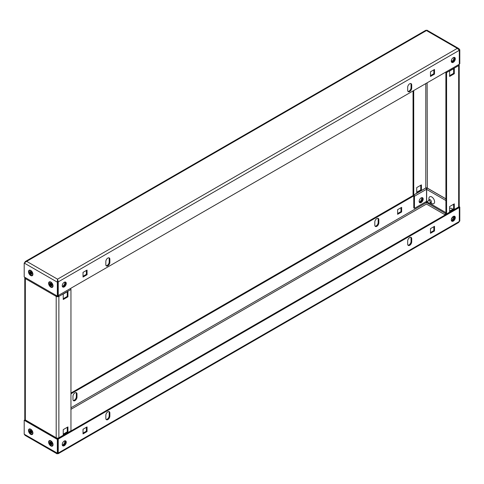 <?xml version="1.0" encoding="UTF-8"?>
<svg xmlns="http://www.w3.org/2000/svg" width="484" height="484" viewBox="0 0 484 484"><rect width="100%" height="100%" fill="white"/><g stroke="black" fill="none" stroke-linecap="round" stroke-linejoin="round"><path stroke-width="0.73" d="M454.343 216.179A2.844 1.646 -60 0 1 454.379 218.502A2.844 1.646 -60 0 1 452.625 220.704A2.844 1.646 -60 0 1 451.578 220.964M453.296 216.439A2.844 1.646 -60 0 1 454.718 216.3A2.844 1.646 -60 0 1 455.154 218.58A2.844 1.646 -60 0 1 453.296 221.091A2.844 1.646 -60 0 1 451.868 221.23A2.844 1.646 -60 0 1 451.433 218.949A2.844 1.646 -60 0 1 453.296 216.439M65.292 440.791A2.844 1.646 -60 0 1 65.328 443.12A2.844 1.646 -60 0 1 63.573 445.316A2.844 1.646 -60 0 1 62.527 445.582M64.245 441.057A2.844 1.646 -60 0 1 65.667 440.918A2.844 1.646 -60 0 1 66.102 443.199A2.844 1.646 -60 0 1 64.245 445.704A2.844 1.646 -60 0 1 62.823 445.843A2.844 1.646 -60 0 1 62.388 443.562A2.844 1.646 -60 0 1 64.245 441.057M410.741 237.281A2.844 1.646 -60 0 1 411.037 238.322L411.037 241.419A2.844 1.646 -60 0 1 409.022 244.904A2.844 1.646 -60 0 1 407.976 245.17M409.694 245.291A2.844 1.646 -60 0 1 408.272 245.436A2.844 1.646 -60 0 1 407.679 244.13L407.679 241.032A2.844 1.646 -60 0 1 408.926 238.17A2.844 1.646 -60 0 1 411.116 237.408A2.844 1.646 -60 0 1 411.709 238.709L411.709 241.806A2.844 1.646 -60 0 1 409.694 245.291M108.894 411.551A2.844 1.646 -60 0 1 109.184 412.592L109.184 415.689A2.844 1.646 -60 0 1 107.176 419.174A2.844 1.646 -60 0 1 106.129 419.44M107.847 419.561A2.844 1.646 -60 0 1 106.419 419.707A2.844 1.646 -60 0 1 105.833 418.4L105.833 415.302A2.844 1.646 -60 0 1 107.073 412.441A2.844 1.646 -60 0 1 109.269 411.678A2.844 1.646 -60 0 1 109.856 412.979L109.856 416.077A2.844 1.646 -60 0 1 107.847 419.561M421.697 197.666A2.844 1.646 -60 0 1 419.755 201.725A2.844 1.646 -60 0 1 419.223 201.949M419.422 202.385A2.844 1.646 120 0 0 420.427 202.112A2.844 1.646 120 0 0 422.169 197.623M377.871 218.308A2.844 1.646 -60 0 1 378.167 219.349L378.167 222.446A2.844 1.646 -60 0 1 376.153 225.931A2.844 1.646 -60 0 1 375.106 226.197M374.816 225.157A2.844 1.646 120 0 0 375.402 226.458A2.844 1.646 120 0 0 376.824 226.318A2.844 1.646 120 0 0 378.839 222.834L378.839 219.736A2.844 1.646 120 0 0 378.246 218.429A2.844 1.646 120 0 0 376.056 219.191A2.844 1.646 120 0 0 374.816 222.059L374.816 225.157M76.024 392.578A2.844 1.646 -60 0 1 76.321 393.619L76.321 396.717A2.844 1.646 -60 0 1 74.306 400.201A2.844 1.646 -60 0 1 73.259 400.468M72.963 399.427A2.844 1.646 120 0 0 73.556 400.728A2.844 1.646 120 0 0 74.978 400.589A2.844 1.646 120 0 0 76.992 397.104L76.992 394.006A2.844 1.646 120 0 0 76.399 392.699A2.844 1.646 120 0 0 74.209 393.462A2.844 1.646 120 0 0 72.963 396.329L72.963 399.427M30.704 429.205A3.128 1.809 -120 0 0 28.495 430.482A3.128 1.809 -120 0 0 30.704 434.317A3.128 1.809 -120 0 0 32.918 433.041A3.128 1.809 -120 0 0 30.704 429.205L30.704 429.205M50.832 440.821A3.128 1.809 -120 0 0 48.618 442.104A3.128 1.809 -120 0 0 50.832 445.933A3.128 1.809 -120 0 0 53.04 444.657A3.128 1.809 -120 0 0 50.832 440.821L50.832 440.821M58.007 439.006L58.007 452.945L57.336 453.333L57.336 439.393L58.007 439.006L56.453 438.105M25.622 420.306L24.872 419.87L24.2 420.257L57.336 439.393M57.535 453.296L24.2 434.202L24.2 420.257M58.007 452.945L57.384 453.484L57.535 452.74M24.2 434.202L25.162 435.4L57.16 453.871M57.572 452.655L58.243 453.042L58.165 453.726L57.336 453.333M426.428 201.435L426.313 202.996M24.938 419.604L25.507 420.045M70.954 393.813L413.784 195.875M70.954 393.038L413.324 195.367M401.641 211.986L401.641 207.34L397.618 209.663L397.618 214.309L401.641 211.986L400.976 211.599L397.618 213.535M400.976 207.727L400.976 211.599M426.241 188.427L426.821 188.766M458.638 207.134L459.128 207.418L459.8 207.031L459.062 206.607M426.077 188.24L426.664 187.901L427.257 188.246M459.128 221.357L459.8 220.97L459.8 207.031M459.8 220.97L459.268 221.605M58.165 453.726L458.584 222.549L459.298 221.497L58.243 453.042L58.243 439.103L57.572 438.716L58.37 438.25M58.243 439.103L459.298 207.551L458.632 207.17M446.079 214.412L70.924 431.002M86.382 427.311L86.382 431.184L83.024 433.119M87.053 431.571L83.024 433.894L83.024 429.248L87.053 426.918L87.053 431.571L86.382 431.184M433.839 226.706L433.839 230.578L430.488 232.514M434.511 230.965L430.488 233.288L430.488 228.642L434.511 226.318L434.511 230.965L433.839 230.578M459.298 207.551L459.298 221.497M65.292 282.009A2.844 1.646 -60 0 1 65.328 284.338A2.844 1.646 -60 0 1 63.573 286.534A2.844 1.646 -60 0 1 62.527 286.8M64.245 286.921A2.844 1.646 -60 0 1 62.823 287.06A2.844 1.646 -60 0 1 62.388 284.78A2.844 1.646 -60 0 1 64.245 282.275A2.844 1.646 -60 0 1 65.667 282.136A2.844 1.646 -60 0 1 66.102 284.417A2.844 1.646 -60 0 1 64.245 286.921M454.343 57.396A2.844 1.646 -60 0 1 454.379 59.72A2.844 1.646 -60 0 1 452.625 61.922A2.844 1.646 -60 0 1 451.578 62.182M453.296 62.309A2.844 1.646 -60 0 1 451.868 62.448A2.844 1.646 -60 0 1 451.433 60.167A2.844 1.646 -60 0 1 453.296 57.663A2.844 1.646 -60 0 1 454.718 57.517A2.844 1.646 -60 0 1 455.154 59.798A2.844 1.646 -60 0 1 453.296 62.309M108.894 257.803A2.844 1.646 -60 0 1 109.184 258.843L109.184 261.941A2.844 1.646 -60 0 1 108.162 264.56A2.844 1.646 -60 0 1 106.129 265.692M107.847 258.069A2.844 1.646 -60 0 1 109.269 257.93A2.844 1.646 -60 0 1 109.856 259.23L109.856 262.328A2.844 1.646 -60 0 1 108.616 265.196A2.844 1.646 -60 0 1 106.419 265.958A2.844 1.646 -60 0 1 105.833 264.651L105.833 261.554A2.844 1.646 -60 0 1 107.847 258.069M410.741 83.532A2.844 1.646 -60 0 1 411.037 84.573L411.037 87.671A2.844 1.646 -60 0 1 410.009 90.29A2.844 1.646 -60 0 1 407.976 91.422M409.694 83.799A2.844 1.646 -60 0 1 411.116 83.659A2.844 1.646 -60 0 1 411.709 84.96L411.709 88.058A2.844 1.646 -60 0 1 410.462 90.925A2.844 1.646 -60 0 1 408.272 91.688A2.844 1.646 -60 0 1 407.679 90.381L407.679 87.283A2.844 1.646 -60 0 1 409.694 83.799M30.704 270.423A3.128 1.809 -120 0 0 28.495 271.699A3.128 1.809 -120 0 0 30.704 275.535A3.128 1.809 -120 0 0 32.918 274.259A3.128 1.809 -120 0 0 30.704 270.423L30.704 270.423M50.832 282.045A3.128 1.809 -120 0 0 48.618 283.322A3.128 1.809 -120 0 0 50.832 287.157A3.128 1.809 -120 0 0 53.04 285.875A3.128 1.809 -120 0 0 50.832 282.045L50.832 282.045M459.128 50.185L459.8 49.798L459.8 63.743L459.298 64.033M426.664 30.667L425.835 30.274L25.416 261.451L26.68 261.36L24.2 263.03L24.2 276.969L57.336 296.099L58.007 295.712L58.007 281.773L57.535 279.177L58.243 281.869L57.572 281.482L57.535 279.952M58.007 295.676L459.298 64.263L459.298 50.318L457.319 48.364L458.838 48.6L459.8 49.798M24.732 262.395L25.416 261.451M24.2 263.03L57.336 282.16L57.336 296.099M57.535 279.177L457.319 48.364L426.464 30.552L26.68 261.36L57.535 279.177L57.336 282.16L58.007 281.773M430.488 76.442L430.488 71.795L434.511 69.472L434.511 74.119L430.488 76.442M434.511 74.119L433.839 73.731L430.488 75.667M433.839 69.859L433.839 73.731M83.024 277.048L83.024 272.401L87.053 270.078L87.053 274.724L83.024 277.048M87.053 274.724L86.382 274.337L83.024 276.273M86.382 270.465L86.382 274.337M58.243 295.809L58.243 281.869L459.298 50.318M65.249 440.785A2.844 1.646 -60 0 1 65.522 441.795A2.844 1.646 -60 0 1 62.503 445.546M64.777 440.833A2.844 1.646 -60 0 1 64.85 441.408A2.844 1.646 -60 0 1 62.303 445.117M65.249 282.003A2.844 1.646 -60 0 1 65.522 283.013A2.844 1.646 -60 0 1 62.503 286.764M64.777 282.051A2.844 1.646 -60 0 1 64.85 282.626A2.844 1.646 -60 0 1 62.303 286.334M67.264 427.305L67.264 431.958L63.241 434.281M67.264 291.761L67.264 296.408L63.241 298.731M58.14 438.383L58.177 438.171A0.998 0.575 -120 0 0 58.673 438.22L70.749 431.25A0.998 0.575 60 0 0 70.954 430.796L70.954 289.438L58.879 296.408A0.998 0.575 -120 0 0 58.6 295.603M67.935 432.345L67.935 426.918L63.241 429.635L63.241 435.055L67.935 432.345L67.264 431.958M67.935 296.795L67.935 291.374L63.241 294.084L63.241 299.505L67.935 296.795L67.264 296.408M58.207 296.02A0.95 0.551 -0 0 1 56.864 296.02L56.198 296.408A1.9 1.095 -0 0 0 58.879 296.408L58.177 295.966A0.998 0.575 60 0 1 57.923 295.76M58.673 438.22A0.998 0.575 -120 0 0 58.879 437.766A1.9 1.095 180 0 1 56.198 437.766L55.944 437.621A0.998 0.575 120 0 0 56.15 438.074A0.998 0.575 120 0 0 56.646 438.026L56.676 438.238M24.938 277.392A1.9 1.095 -0 0 0 24.787 277.822A1.9 1.095 -0 0 0 25.337 278.596L25.598 278.742A0.998 0.575 -60 0 1 25.87 277.937M56.15 438.074L25.803 420.554A0.998 0.575 -60 0 1 25.598 420.1L25.337 419.949A1.9 1.095 180 0 1 24.787 419.174L24.787 277.822M56.217 295.458A0.998 0.575 120 0 0 55.944 296.262L25.598 278.742M57.348 438.625L57.348 438.081M70.676 288.633A0.998 0.575 60 0 1 70.954 289.438M57.469 438.087L57.469 438.692M452.77 209.245A3.999 2.305 -120 0 0 451.887 208.568A3.999 2.305 -120 0 0 449.606 208.586M431.764 203.48L430.361 202.669L431.764 203.48A3.999 2.305 -120 0 0 434.59 201.846A3.999 2.305 -120 0 0 431.764 196.952A3.999 2.305 -120 0 0 428.933 198.585L428.933 200.207A1.736 1.004 60 0 1 430.161 199.717L430.161 199.717A1.736 1.004 60 0 1 431.395 201.846A1.736 1.004 60 0 1 430.379 202.657M419.446 202.415A2.844 1.646 120 0 0 421.479 201.283A2.844 1.646 120 0 0 422.508 198.664A2.844 1.646 120 0 0 422.211 197.623M423.173 199.051A2.844 1.646 120 0 0 422.586 197.75A2.844 1.646 120 0 0 420.396 198.513A2.844 1.646 120 0 0 419.15 201.374A2.844 1.646 120 0 0 419.743 202.681A2.844 1.646 120 0 0 421.933 201.919A2.844 1.646 120 0 0 423.173 199.051M453.823 216.215A2.844 1.646 -60 0 1 453.895 216.79A2.844 1.646 -60 0 1 451.354 220.498M454.301 216.173A2.844 1.646 -60 0 1 454.567 217.177A2.844 1.646 -60 0 1 451.548 220.934M453.823 57.433A2.844 1.646 -60 0 1 453.895 58.007A2.844 1.646 -60 0 1 451.354 61.716M454.301 57.39A2.844 1.646 -60 0 1 454.567 58.395A2.844 1.646 -60 0 1 451.548 62.152M453.629 204.242L453.629 208.888L449.606 211.212M453.629 68.698L453.629 73.344L449.606 75.667M445.788 72.062A0.998 0.575 60 0 0 445.879 72.122L445.915 213.535M458.384 64.789A0.998 0.575 60 0 1 458.663 65.6L446.587 72.57L446.587 213.922A0.998 0.575 -120 0 1 446.381 214.382A0.998 0.575 -120 0 1 445.879 214.333L445.849 214.545M454.301 203.855L454.301 209.276L449.606 211.986L449.606 206.565L454.301 203.855M454.301 68.311L454.301 73.731L449.606 76.442L449.606 71.021L454.301 68.311M416.736 193.013L421.431 190.303L421.431 184.882L416.736 187.592L416.736 193.013M414.455 196.226L426.531 189.256L426.531 201.374L414.455 208.35L414.455 196.226A0.998 0.575 60 0 0 413.753 195.004L413.717 90.575M414.455 208.35L413.784 207.963L413.753 195.778A0.998 0.575 -120 0 1 413.046 194.562L413.046 90.962M420.759 185.269L420.759 189.916L416.736 192.239M427.245 201.864L426.652 201.525L426.652 189.401A0.998 0.575 120 0 1 427.354 188.185L427.136 82.831M426.531 189.256A0.998 0.575 -120 0 0 425.823 188.034L425.793 187.98A0.95 0.551 180 0 1 427.136 187.98M446.587 213.922L458.663 206.952L458.663 65.6A1.9 1.095 0 0 0 459.213 64.826L459.213 206.178A1.9 1.095 180 0 1 458.663 206.952A0.998 0.575 60 0 1 458.451 207.412L446.381 214.382M459.213 64.826A1.9 1.095 0 0 0 459.062 64.396M453.865 217.237L452.927 216.693M445.915 212.645L429.296 203.05M446.587 72.57A0.998 0.575 -120 0 0 446.309 71.759M445.915 213.202L445.383 213.504A0.998 0.575 60 0 0 445.177 213.964L445.177 214.932M445.383 213.504A0.998 0.575 60 0 1 445.879 213.559M454.301 73.731L453.629 73.344M421.431 190.303L420.759 189.916M454.301 209.276L453.629 208.888M31.684 272.619L30.571 273.309L30.571 274.065L31.043 274.337L31.043 273.581L31.533 273.254L31.079 273.575L31.648 274.283L31.884 273.944L31.315 273.236A0.72 0.417 -120 0 0 31.315 273.218A0.72 0.417 -120 0 0 31.315 273.194L31.793 272.903M30.873 270.526A2.68 1.549 -120 0 0 29.687 270.477A2.68 1.549 -120 0 0 29.578 270.544M32.7 274.017A2.68 1.549 -120 0 0 31.533 271.318A2.68 1.549 -120 0 0 29.47 270.598A2.68 1.549 -120 0 0 28.913 271.827A2.68 1.549 -120 0 0 30.081 274.525A2.68 1.549 -120 0 0 32.15 275.245A2.68 1.549 -120 0 0 32.7 274.017M31.055 272.026L30.571 272.262L30.571 271.506L31.043 271.784L31.043 272.54A0.72 0.417 -120 0 1 31.079 272.583L31.648 272.528L31.884 273.145L30.571 274.065M31.043 272.232L29.73 272.704L29.966 273.315L31.599 272.534M31.327 273.188L31.726 272.728M31.055 272.982L29.966 273.315M31.648 274.283L31.847 273.896M30.819 272.365L30.298 272.607L29.73 271.899L29.966 271.56L30.534 272.268A0.72 0.417 -120 0 1 30.571 272.262M29.73 271.899L30.226 271.887M32.253 275.172A2.68 1.549 -120 0 0 32.367 275.118A2.68 1.549 -120 0 0 32.912 274.065M51.806 443.017L50.693 443.707L50.693 444.463L51.171 444.736L51.171 443.979L51.655 443.653L51.201 443.979L51.77 444.681L52.006 444.342L51.443 443.64A0.72 0.417 -120 0 0 51.443 443.616A0.72 0.417 -120 0 0 51.443 443.592L51.849 443.132M51.915 443.302L51.443 443.592L52.006 443.544L51.77 442.927L51.201 442.981A0.72 0.417 -120 0 0 51.171 442.939L51.171 442.182L50.693 441.904L50.693 442.66L51.183 442.424M50.995 440.924A2.68 1.549 -120 0 0 49.81 440.876A2.68 1.549 -120 0 0 49.707 440.948M52.823 444.415A2.68 1.549 -120 0 0 51.655 441.717A2.68 1.549 -120 0 0 49.592 441.003A2.68 1.549 -120 0 0 49.035 442.231A2.68 1.549 -120 0 0 50.203 444.923A2.68 1.549 -120 0 0 52.272 445.643A2.68 1.549 -120 0 0 52.823 444.415M51.171 442.636L49.852 443.102L50.088 443.713L51.721 442.933M50.693 444.463L51.443 443.598M51.183 443.38L50.088 443.713M51.77 444.681L51.97 444.294M50.941 442.763L50.421 443.005L49.852 442.297L50.088 441.959L50.657 442.666A0.72 0.417 -120 0 1 50.693 442.66M49.852 442.297L50.354 442.285M52.375 445.57A2.68 1.549 -120 0 0 52.49 445.516A2.68 1.549 -120 0 0 53.034 444.463M31.684 431.401L30.571 432.085L30.571 432.847L31.043 433.119L31.043 432.363L31.533 432.037L31.079 432.357L31.648 433.065L31.884 432.726L31.315 432.018A0.72 0.417 -120 0 0 31.315 432A0.72 0.417 -120 0 0 31.315 431.976L31.793 431.686M30.873 429.308A2.68 1.549 -120 0 0 29.687 429.26A2.68 1.549 -120 0 0 29.578 429.326M32.7 432.799A2.68 1.549 -120 0 0 31.533 430.101A2.68 1.549 -120 0 0 29.47 429.381A2.68 1.549 -120 0 0 28.913 430.609A2.68 1.549 -120 0 0 30.081 433.307A2.68 1.549 -120 0 0 32.15 434.027A2.68 1.549 -120 0 0 32.7 432.799M31.055 430.808L30.571 431.044L30.571 430.288L31.043 430.566L31.043 431.323A0.72 0.417 -120 0 1 31.079 431.365L31.648 431.311L31.884 431.928L30.571 432.847M31.043 431.014L29.73 431.48L29.966 432.097L31.599 431.317M31.327 431.97L31.726 431.51M31.055 431.758L29.966 432.097M31.648 433.065L31.847 432.678M30.819 431.147L30.298 431.389L29.73 430.681L29.966 430.343L30.534 431.05A0.72 0.417 -120 0 1 30.571 431.044M29.73 430.681L30.226 430.669M32.253 433.954A2.68 1.549 -120 0 0 32.367 433.9A2.68 1.549 -120 0 0 32.912 432.847M51.806 284.235L50.693 284.925L50.693 285.681L51.171 285.953L51.171 285.197L51.655 284.87L51.201 285.197L51.77 285.905L52.006 285.566L51.443 284.858A0.72 0.417 -120 0 0 51.443 284.834A0.72 0.417 -120 0 0 51.443 284.81L51.849 284.35M51.915 284.519L51.443 284.81L52.006 284.761L51.77 284.15L51.201 284.199A0.72 0.417 -120 0 0 51.171 284.156L51.171 283.4L50.693 283.122L50.693 283.884L51.183 283.642M50.995 282.148A2.68 1.549 -120 0 0 49.81 282.093A2.68 1.549 -120 0 0 49.707 282.166M52.823 285.633A2.68 1.549 -120 0 0 51.655 282.934A2.68 1.549 -120 0 0 49.592 282.22A2.68 1.549 -120 0 0 49.035 283.449A2.68 1.549 -120 0 0 50.203 286.141A2.68 1.549 -120 0 0 52.272 286.861A2.68 1.549 -120 0 0 52.823 285.633M51.171 283.854L49.852 284.32L50.088 284.931L51.721 284.15M50.693 285.681L51.443 284.816M51.183 284.598L50.088 284.931M51.77 285.905L51.97 285.512M50.941 283.981L50.421 284.223L49.852 283.515L50.088 283.176L50.657 283.884A0.72 0.417 -120 0 1 50.693 283.884M49.852 283.515L50.354 283.503M52.375 286.788A2.68 1.549 -120 0 0 52.49 286.734A2.68 1.549 -120 0 0 53.034 285.681M427.705 203.238A0.829 0.478 -120 0 0 428.031 203.31A0.829 0.478 -120 0 0 428.267 202.681A0.829 0.478 -120 0 0 427.705 201.882A0.829 0.478 -120 0 0 427.215 201.895A0.829 0.478 -120 0 0 427.184 202.578A0.829 0.478 -120 0 0 427.705 203.238M427.215 201.895L428.437 200.521A1.422 0.823 60 0 1 428.558 200.424A1.422 0.823 60 0 1 429.266 200.491A1.422 0.823 60 0 1 430.197 201.749A1.422 0.823 60 0 1 429.98 202.887A1.422 0.823 60 0 1 429.834 202.941L428.031 203.31M70.954 409.301L426.464 204.048L445.177 214.854M451.578 218.55L452.933 219.331M426.428 202.518L70.954 407.752M76.992 397.104L76.321 396.717M76.992 394.006L76.321 393.619M378.839 222.834L378.167 222.446M378.839 219.736L378.167 219.349M453.605 218.169L452.244 217.389M445.455 213.468L427.844 203.298M427.566 203.135L426.428 202.481M109.856 416.077L109.184 415.689M109.856 412.979L109.184 412.592M411.709 241.806L411.037 241.419M411.709 238.709L411.037 238.322M109.856 259.23L109.184 258.843M411.709 84.96L411.037 84.573M411.709 88.058L411.037 87.671M109.856 262.328L109.184 261.941M70.954 430.796L58.879 437.766L58.879 296.408M55.944 437.621L25.598 420.1M56.198 437.766L56.198 296.408M25.337 278.596L25.337 419.949M413.717 194.949L425.793 187.98L425.793 83.605M427.39 188.125L445.915 198.821M451.33 60.597L452.334 61.172M427.354 188.185L445.915 198.9M426.652 189.401L445.915 200.527M452.994 204.611L453.629 204.98M413.753 195.004L425.823 188.034M426.84 30.129L458.838 48.6M67.264 431.813L63.241 434.136M452.086 61.365L451.294 60.905M453.629 208.749L449.606 211.072M429.98 202.887L431.377 202.082M428.558 200.424L429.949 199.62"/></g></svg>
